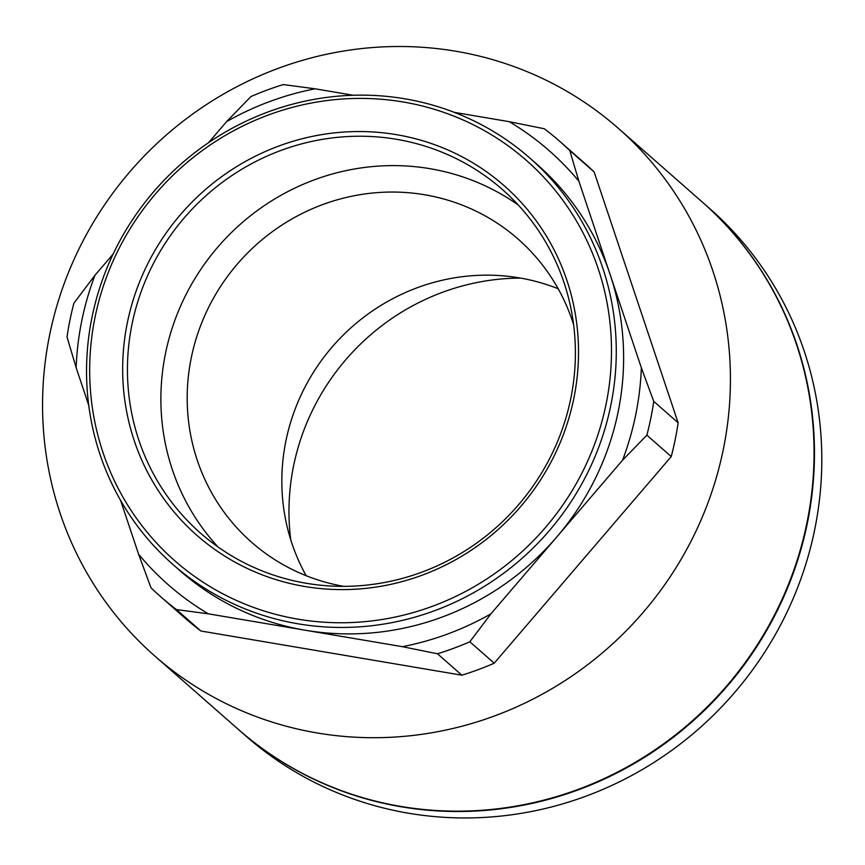<?xml version="1.0" encoding="UTF-8"?>
<svg xmlns="http://www.w3.org/2000/svg" width="865" height="865" viewBox="0 0 865 865"><rect width="100%" height="100%" fill="white"/><g stroke="black" fill="none" stroke-linecap="round" stroke-linejoin="round"><path stroke-width="1.3" d="M702.056 201.859A351.179 338.237 131.3 0 1 702.261 202.042A351.179 338.237 131.3 0 1 776.986 611.22A351.179 338.237 131.3 0 1 401.176 806.775A351.179 338.237 131.3 0 1 238.783 729.779A351.179 338.237 131.3 0 1 238.578 729.595M238.783 729.779L246.125 736.223A351.179 338.237 -48.7 0 0 408.518 813.219A351.179 338.237 -48.7 0 0 784.328 617.664A351.179 338.237 -48.7 0 0 709.603 208.487L702.261 202.042M558.174 288.759A201.826 194.387 -48.7 0 0 333.436 345.513A201.826 194.387 -48.7 0 0 306.178 575.701M520.589 278.098A228.695 220.272 -48.7 0 0 290.748 539.803M618.226 128.236L701.85 201.675A351.179 338.237 131.3 0 1 776.575 610.863A351.179 338.237 131.3 0 1 400.765 806.418A351.179 338.237 131.3 0 1 238.372 729.411L154.749 655.973A351.179 338.237 -48.7 0 0 317.141 732.969A351.179 338.237 -48.7 0 0 692.952 537.414A351.179 338.237 -48.7 0 0 618.226 128.236A351.179 338.237 -48.7 0 0 599.834 113.228A351.179 338.237 -48.7 0 0 124.376 178.309A351.179 338.237 -48.7 0 0 154.749 655.973M573.603 324.656A201.826 194.387 -48.7 0 0 518.038 239.021A201.826 194.387 -48.7 0 0 323.769 204.183A201.826 194.387 -48.7 0 0 191.251 357.894A201.826 194.387 -48.7 0 0 251.672 542.323A201.826 194.387 -48.7 0 0 343.762 586.362M518.276 205.027A228.695 220.272 -48.7 0 0 219.353 245.325A228.695 220.272 -48.7 0 0 217.991 546.939M306.242 583.27A228.695 220.272 -48.7 0 0 550.983 455.92A228.695 220.272 -48.7 0 0 502.327 189.457A228.695 220.272 -48.7 0 0 185.91 215.947A228.695 220.272 -48.7 0 0 200.496 533.132A228.695 220.272 -48.7 0 0 306.242 583.27M304.631 586.47A232.739 224.154 -48.7 0 0 566.91 280.368A232.739 224.154 -48.7 0 0 180.234 214.898A232.739 224.154 -48.7 0 0 304.631 586.47M297.982 619.167A266.42 256.591 -48.7 0 0 598.212 268.756A266.42 256.591 -48.7 0 0 155.581 193.814A266.42 256.591 -48.7 0 0 297.982 619.167M298.003 623.806A270.453 260.484 -48.7 0 0 587.422 473.198A270.453 260.484 -48.7 0 0 529.877 158.09A270.453 260.484 -48.7 0 0 155.689 189.403A270.453 260.484 -48.7 0 0 172.946 564.499A270.453 260.484 -48.7 0 0 298.003 623.806M172.946 564.499L180.288 570.954A270.453 260.484 -48.7 0 0 305.345 630.25A270.453 260.484 -48.7 0 0 556.725 537.035A270.453 260.484 -48.7 0 0 610.128 274.529A270.453 260.484 -48.7 0 0 537.219 164.534L529.877 158.09M283.288 84.575L315.098 88.803A288.759 278.119 -48.7 0 0 226.619 121.608L250.937 96.566A302.75 291.581 -48.7 0 1 283.288 84.575M315.098 88.803L353.244 95.258M208.616 142.628L226.619 121.608M73.893 303.193L94.945 275.286A288.759 278.119 -48.7 0 0 76.152 367.679L67.016 336.972A302.75 291.581 -48.7 0 1 73.893 303.193M94.945 275.286L113.12 254.072M88.727 405.263L76.152 367.679M150.997 587.8L138.605 554.227A288.759 278.119 -48.7 0 0 208.281 613.815L176.471 609.587A302.75 291.581 -48.7 0 1 160.609 596.645A302.75 291.581 -48.7 0 1 150.997 587.8M138.605 554.227L120.559 500.327M160.609 596.645L184.991 618.064A302.75 291.581 131.3 0 0 200.853 630.996L461.867 675.197L437.485 653.778L402.409 646.685L208.281 613.815M402.409 646.685A288.759 278.119 -48.7 0 0 490.888 613.88L469.836 641.787A302.75 291.581 -48.7 0 1 437.485 653.778M469.836 641.787L494.207 663.196L671.251 456.569L646.869 435.16L622.562 460.202L490.888 613.88M646.869 435.16A302.75 291.581 -48.7 0 0 653.745 401.371L641.354 367.809A288.759 278.119 -48.7 0 1 622.562 460.202M569.776 150.553A302.75 291.581 -48.7 0 0 560.163 141.709L584.545 163.117A302.75 291.581 131.3 0 1 594.158 171.962L569.776 150.553L578.901 181.261L641.354 367.809M578.901 181.261A288.759 278.119 -48.7 0 0 509.226 121.673L544.301 128.766A302.75 291.581 -48.7 0 1 560.163 141.709M454.341 112.374L509.226 121.673M200.853 630.996L176.471 609.587M494.207 663.196A302.75 291.581 131.3 0 1 461.867 675.197M653.745 401.371L678.128 422.79A302.75 291.581 131.3 0 1 671.251 456.569M678.128 422.79L594.158 171.962"/></g></svg>
